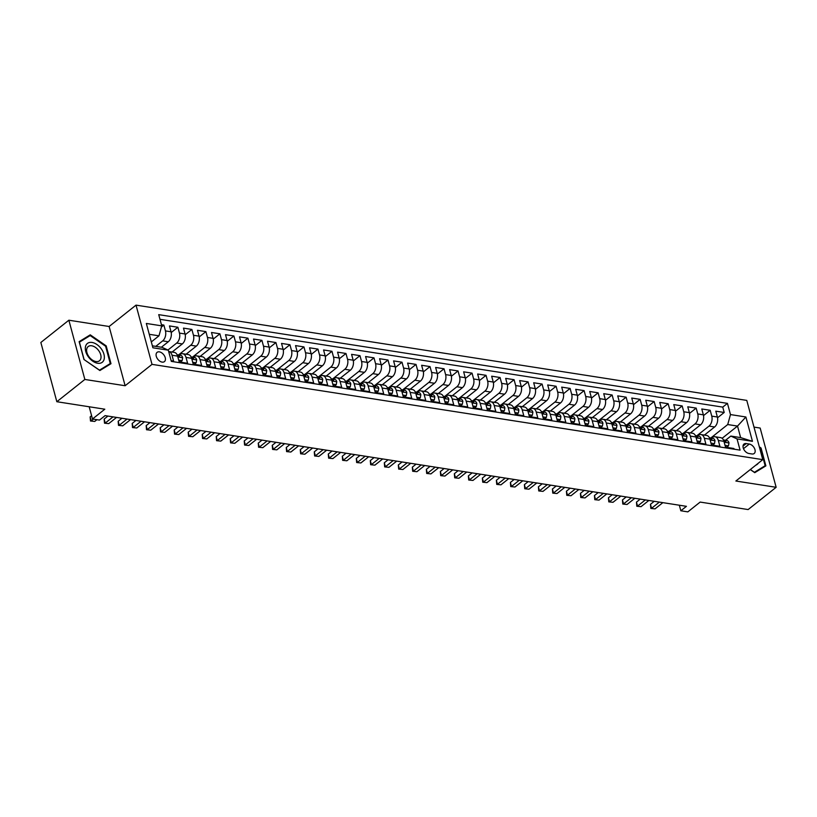 <?xml version="1.0" encoding="UTF-8"?>
<svg xmlns="http://www.w3.org/2000/svg" width="817" height="817" viewBox="0 0 817 817"><rect width="100%" height="100%" fill="white"/><g stroke="black" fill="none" stroke-linecap="round" stroke-linejoin="round"><path stroke-width="1.23" d="M162.134 362.115A5.903 3.728 51.5 0 0 164.431 361.604A5.903 3.728 51.5 0 0 164.625 356.141A5.903 3.728 51.5 0 0 159.366 351.861A5.903 3.728 51.5 0 0 157.078 352.362A5.903 3.728 51.5 0 0 156.884 357.836A5.903 3.728 51.5 0 0 162.134 362.115M68.863 320.213L40.85 342.476L56.833 401.719L84.845 379.456L125.124 385.736L152.013 364.362L136.02 305.129L109.131 326.494L68.863 320.213L84.845 379.456M152.013 364.362L762.772 459.644L746.779 400.401L136.02 305.129M762.772 459.644L735.872 481.019L776.15 487.3L760.167 428.057L753.989 427.097M776.15 487.3L748.137 509.563L700.159 502.077L687.832 511.871L680.837 510.778L686.433 506.326L105.097 415.639L99.49 420.091L92.484 418.998L104.811 409.205L56.833 401.719M171.151 360.705L173.592 361.083L172.009 355.242L177.616 356.12A7.384 4.718 -81.1 0 0 174.266 352.382L168.67 351.514A7.384 4.718 98.9 0 1 172.009 355.242M177.616 356.12L179.189 361.962L187.593 363.269L186.021 357.427L191.627 358.306A7.384 4.718 -81.1 0 0 188.278 354.568L182.671 353.7A7.384 4.718 98.9 0 1 186.021 357.427M191.627 358.306L193.2 364.147L201.605 365.454L200.032 359.613L205.629 360.491A7.384 4.718 -81.1 0 0 202.289 356.753L196.683 355.885A7.384 4.718 98.9 0 1 200.032 359.613M205.629 360.491L207.212 366.333L215.617 367.64L214.034 361.798L219.64 362.677A7.384 4.718 -81.1 0 0 216.291 358.939L210.694 358.071A7.384 4.718 98.9 0 1 214.034 361.798M219.64 362.677L221.213 368.518L229.618 369.825L228.045 363.984L233.652 364.862A7.384 4.718 -81.1 0 0 230.302 361.124L224.695 360.256A7.384 4.718 98.9 0 1 228.045 363.984M233.652 364.862L235.225 370.704L243.629 372.011L242.057 366.169L247.653 367.047A7.384 4.718 -81.1 0 0 244.314 363.31L238.707 362.442A7.384 4.718 98.9 0 1 242.057 366.169M247.653 367.047L249.236 372.889L257.641 374.196L256.058 368.355L261.665 369.233A7.384 4.718 -81.1 0 0 258.315 365.495L252.719 364.627A7.384 4.718 98.9 0 1 256.058 368.355M261.665 369.233L263.237 375.074L271.642 376.382L270.07 370.54L275.676 371.418A7.384 4.718 -81.1 0 0 272.327 367.681L266.72 366.813A7.384 4.718 98.9 0 1 270.07 370.54M275.676 371.418L277.249 377.26L285.654 378.567L284.081 372.726L289.678 373.604A7.384 4.718 -81.1 0 0 286.338 369.866L280.731 368.998A7.384 4.718 98.9 0 1 284.081 372.726M289.678 373.604L291.26 379.445L299.665 380.753L298.082 374.911L303.689 375.789A7.384 4.718 -81.1 0 0 300.35 372.052L294.743 371.184A7.384 4.718 98.9 0 1 298.082 374.911M303.689 375.789L305.262 381.631L313.667 382.938L312.094 377.097L317.701 377.965A7.384 4.718 -81.1 0 0 314.351 374.237L308.755 373.369A7.384 4.718 98.9 0 1 312.094 377.097M317.701 377.965L319.273 383.816L327.678 385.124L326.106 379.282L331.702 380.15A7.384 4.718 -81.1 0 0 328.363 376.423L322.756 375.554A7.384 4.718 98.9 0 1 326.106 379.282M331.702 380.15L333.285 386.002L341.69 387.309L340.107 381.468L345.714 382.336A7.384 4.718 -81.1 0 0 342.374 378.608L336.767 377.74A7.384 4.718 98.9 0 1 340.107 381.468M345.714 382.336L347.286 388.187L355.691 389.495L354.118 383.653L359.725 384.521A7.384 4.718 -81.1 0 0 356.375 380.793L350.779 379.925A7.384 4.718 98.9 0 1 354.118 383.653M359.725 384.521L361.298 390.373L369.703 391.68L368.13 385.838L373.726 386.707A7.384 4.718 -81.1 0 0 370.387 382.979L364.78 382.111A7.384 4.718 98.9 0 1 368.13 385.838M373.726 386.707L375.309 392.558L383.714 393.865L382.131 388.024L387.738 388.892A7.384 4.718 -81.1 0 0 384.398 385.164L378.792 384.296A7.384 4.718 98.9 0 1 382.131 388.024M387.738 388.892L389.311 394.744L397.716 396.051L396.143 390.209L401.75 391.077A7.384 4.718 -81.1 0 0 398.4 387.35L392.803 386.482A7.384 4.718 98.9 0 1 396.143 390.209M401.75 391.077L403.322 396.929L411.727 398.236L410.154 392.395L415.751 393.263A7.384 4.718 -81.1 0 0 412.411 389.535L406.805 388.667A7.384 4.718 98.9 0 1 410.154 392.395M415.751 393.263L417.334 399.115L425.739 400.422L424.156 394.58L429.762 395.448A7.384 4.718 -81.1 0 0 426.423 391.721L420.816 390.853A7.384 4.718 98.9 0 1 424.156 394.58M429.762 395.448L431.335 401.3L439.74 402.607L438.167 396.766L443.774 397.634A7.384 4.718 -81.1 0 0 440.424 393.906L434.828 393.038A7.384 4.718 98.9 0 1 438.167 396.766M443.774 397.634L445.347 403.486L453.752 404.793L452.179 398.951L457.775 399.819A7.384 4.718 -81.1 0 0 454.436 396.092L448.829 395.224A7.384 4.718 98.9 0 1 452.179 398.951M457.775 399.819L459.358 405.671L467.763 406.978L466.18 401.137L471.787 402.005A7.384 4.718 -81.1 0 0 468.447 398.277L462.841 397.399A7.384 4.718 98.9 0 1 466.18 401.137M471.787 402.005L473.36 407.857L481.764 409.164L480.192 403.322L485.798 404.19A7.384 4.718 -81.1 0 0 482.449 400.463L476.852 399.584A7.384 4.718 98.9 0 1 480.192 403.322M485.798 404.19L487.371 410.042L495.776 411.349L494.203 405.508L499.8 406.376A7.384 4.718 -81.1 0 0 496.46 402.648L490.854 401.77A7.384 4.718 98.9 0 1 494.203 405.508M499.8 406.376L501.383 412.228L509.788 413.535L508.205 407.693L513.811 408.561A7.384 4.718 -81.1 0 0 510.472 404.834L504.865 403.955A7.384 4.718 98.9 0 1 508.205 407.693M513.811 408.561L515.384 414.413L523.789 415.72L522.216 409.879L527.823 410.747A7.384 4.718 -81.1 0 0 524.473 407.019L518.877 406.141A7.384 4.718 98.9 0 1 522.216 409.879M527.823 410.747L529.396 416.588L537.8 417.906L536.228 412.064L541.824 412.932A7.384 4.718 -81.1 0 0 538.485 409.205L532.878 408.326A7.384 4.718 98.9 0 1 536.228 412.064M541.824 412.932L543.407 418.774L551.812 420.091L550.229 414.25L555.836 415.118A7.384 4.718 -81.1 0 0 552.496 411.39L546.89 410.512A7.384 4.718 98.9 0 1 550.229 414.25M555.836 415.118L557.408 420.959L565.813 422.277L564.241 416.435L569.847 417.303A7.384 4.718 -81.1 0 0 566.498 413.576L560.901 412.697A7.384 4.718 98.9 0 1 564.241 416.435M569.847 417.303L571.42 423.145L579.825 424.462L578.252 418.621L583.849 419.489A7.384 4.718 -81.1 0 0 580.509 415.761L574.902 414.883A7.384 4.718 98.9 0 1 578.252 418.621M583.849 419.489L585.432 425.33L593.836 426.648L592.254 420.806L597.86 421.674A7.384 4.718 -81.1 0 0 594.521 417.947L588.914 417.068A7.384 4.718 98.9 0 1 592.254 420.806M597.86 421.674L599.433 427.516L607.838 428.833L606.265 422.992L611.872 423.86A7.384 4.718 -81.1 0 0 608.522 420.132L602.926 419.254A7.384 4.718 98.9 0 1 606.265 422.992M611.872 423.86L613.444 429.701L621.849 431.019L620.277 425.177L625.873 426.045A7.384 4.718 -81.1 0 0 622.534 422.318L616.927 421.439A7.384 4.718 98.9 0 1 620.277 425.177M625.873 426.045L627.456 431.887L635.861 433.204L634.278 427.362L639.885 428.231A7.384 4.718 -81.1 0 0 636.545 424.503L630.938 423.625A7.384 4.718 98.9 0 1 634.278 427.362M639.885 428.231L641.468 434.072L649.872 435.39L648.289 429.548L653.896 430.416A7.384 4.718 -81.1 0 0 650.546 426.688L644.95 425.81A7.384 4.718 98.9 0 1 648.289 429.548M653.896 430.416L655.469 436.258L663.874 437.575L662.301 431.733L667.898 432.602A7.384 4.718 -81.1 0 0 664.558 428.874L658.951 427.996A7.384 4.718 98.9 0 1 662.301 431.733M667.898 432.602L669.48 438.443L677.885 439.76L676.302 433.909L681.909 434.787A7.384 4.718 -81.1 0 0 678.57 431.059L672.963 430.181A7.384 4.718 98.9 0 1 676.302 433.909M681.909 434.787L683.492 440.629L691.897 441.946L690.314 436.094L695.921 436.972A7.384 4.718 -81.1 0 0 692.571 433.245L686.974 432.367A7.384 4.718 98.9 0 1 690.314 436.094M695.921 436.972L697.493 442.814L705.898 444.131L704.325 438.28L709.922 439.158A7.384 4.718 -81.1 0 0 706.582 435.43L700.976 434.552A7.384 4.718 98.9 0 1 704.325 438.28M709.922 439.158L711.505 444.999L719.91 446.317L718.327 440.465A7.384 4.718 -81.1 0 0 714.987 436.738A7.384 4.718 -81.1 0 0 712.118 437.626L711.515 438.106M704.407 435.093L714.62 426.974A7.384 4.718 -81.1 0 0 717.367 417.007L715.794 411.165L724.199 412.473L717.54 417.763M696.789 435.808L709.013 426.096A7.384 4.718 -81.1 0 0 711.76 416.129L710.187 410.287L703.529 415.577M710.187 410.287L701.783 408.98L703.355 414.822A7.384 4.718 -81.1 0 1 700.608 424.789L690.396 432.908M676.384 430.722L686.597 422.603A7.384 4.718 -81.1 0 0 689.354 412.636L687.771 406.795L696.176 408.102L689.517 413.392M662.383 428.537L672.585 420.418A7.384 4.718 -81.1 0 0 675.342 410.451L673.77 404.609L682.175 405.916L675.516 411.217M648.371 426.351L658.584 418.233A7.384 4.718 -81.1 0 0 661.331 408.265L659.758 402.424L668.163 403.731L661.504 409.031M634.36 424.166L644.572 416.047A7.384 4.718 -81.1 0 0 647.33 406.08L645.747 400.238L654.151 401.545L647.493 406.846M620.358 421.981L630.561 413.862A7.384 4.718 -81.1 0 0 633.318 403.894L631.745 398.053L640.15 399.36L633.492 404.66M606.347 419.795L616.559 411.676A7.384 4.718 -81.1 0 0 619.306 401.709L617.734 395.867L626.139 397.174L619.48 402.475M592.335 417.61L602.548 409.491A7.384 4.718 -81.1 0 0 605.305 399.523L603.722 393.682L612.127 394.989L605.468 400.289M578.334 415.424L588.536 407.305A7.384 4.718 -81.1 0 0 591.294 397.338L589.721 391.496L598.126 392.803L591.467 398.104M564.322 413.239L574.535 405.12A7.384 4.718 -81.1 0 0 577.282 395.152L575.709 389.311L584.114 390.618L577.456 395.918M550.311 411.053L560.523 402.934A7.384 4.718 -81.1 0 0 563.281 392.967L561.698 387.125L570.103 388.432L563.444 393.733M536.309 408.868L546.512 400.749A7.384 4.718 -81.1 0 0 549.269 390.781L547.696 384.94L556.101 386.247L549.443 391.547M522.298 406.682L532.51 398.563A7.384 4.718 -81.1 0 0 535.258 388.596L533.685 382.754L542.09 384.061L535.431 389.362M508.286 404.497L518.499 396.378A7.384 4.718 -81.1 0 0 521.256 386.41L519.673 380.569L528.078 381.876L521.42 387.176M494.285 402.311L504.487 394.192A7.384 4.718 -81.1 0 0 507.245 384.225L505.672 378.383L514.077 379.691L507.418 384.991M480.273 400.126L490.486 392.007A7.384 4.718 -81.1 0 0 493.233 382.039L491.66 376.198L500.065 377.505L493.407 382.805M466.262 397.94L476.474 389.821A7.384 4.718 -81.1 0 0 479.232 379.854L477.649 374.012L486.054 375.32L479.395 380.62M452.261 395.755L462.463 387.636A7.384 4.718 -81.1 0 0 465.22 377.668L463.647 371.827L472.052 373.134L465.394 378.434M438.249 393.569L448.462 385.45A7.384 4.718 -81.1 0 0 451.209 375.483L449.636 369.641L458.041 370.949L451.382 376.249M424.237 391.384L434.45 383.265A7.384 4.718 -81.1 0 0 437.207 373.298L435.624 367.456L444.029 368.763L437.371 374.063M410.236 389.198L420.438 381.079A7.384 4.718 -81.1 0 0 423.196 371.112L421.623 365.27L430.028 366.588L423.369 371.878M396.225 387.013L406.437 378.894A7.384 4.718 -81.1 0 0 409.184 368.927L407.612 363.085L416.016 364.402L409.358 369.692M382.213 384.827L392.426 376.708A7.384 4.718 -81.1 0 0 395.183 366.741L393.6 360.9L402.005 362.217L395.346 367.507M368.212 382.642L378.414 374.523A7.384 4.718 -81.1 0 0 381.171 364.556L379.599 358.714L388.004 360.031L381.345 365.322M354.2 380.456L364.413 372.338A7.384 4.718 -81.1 0 0 367.16 362.37L365.587 356.529L373.992 357.846L367.333 363.136M340.189 378.271L350.401 370.152A7.384 4.718 -81.1 0 0 353.158 360.185L351.576 354.343L359.98 355.661L353.322 360.951M326.187 376.086L336.39 367.967A7.384 4.718 -81.1 0 0 339.147 357.999L337.574 352.158L345.979 353.475L339.321 358.765M312.176 373.9L322.388 365.781A7.384 4.718 -81.1 0 0 325.135 355.814L323.563 349.972L331.968 351.29L325.309 356.58M298.164 371.715L308.377 363.596A7.384 4.718 -81.1 0 0 311.134 353.628L309.551 347.787L317.956 349.104L311.297 354.394M284.163 369.529L294.365 361.41A7.384 4.718 -81.1 0 0 297.122 351.443L295.55 345.601L303.955 346.919L297.296 352.209M270.151 367.344L280.364 359.225A7.384 4.718 -81.1 0 0 283.111 349.267L281.538 343.416L289.943 344.733L283.285 350.023M256.14 365.158L266.352 357.039A7.384 4.718 -81.1 0 0 269.11 347.082L267.527 341.23L275.932 342.548L269.273 347.838M242.138 362.973L252.341 354.854A7.384 4.718 -81.1 0 0 255.098 344.897L253.525 339.045L261.93 340.362L255.272 345.652M228.127 360.787L238.339 352.668A7.384 4.718 -81.1 0 0 241.086 342.711L239.514 336.859L247.919 338.177L241.26 343.467M214.115 358.602L224.328 350.483A7.384 4.718 -81.1 0 0 227.085 340.526L225.502 334.674L233.907 335.991L227.249 341.281M200.114 356.416L210.316 348.308A7.384 4.718 -81.1 0 0 213.074 338.34L211.501 332.488L219.906 333.806L213.237 339.096M186.102 354.231L196.315 346.122A7.384 4.718 -81.1 0 0 199.062 336.155L197.489 330.303L205.894 331.62L199.236 336.91M172.091 352.045L182.303 343.937A7.384 4.718 -81.1 0 0 185.061 333.969L183.478 328.117L191.883 329.435L185.224 334.725M161.388 347.235L168.292 341.751A7.384 4.718 -81.1 0 0 171.049 331.784L169.476 325.932L177.881 327.249L171.213 332.539M182.671 353.7A7.384 4.718 98.9 0 0 179.811 354.588L179.209 355.068M196.683 355.885A7.384 4.718 98.9 0 0 193.823 356.774L193.21 357.254M210.694 358.071A7.384 4.718 98.9 0 0 207.824 358.959L207.222 359.439M224.695 360.256A7.384 4.718 98.9 0 0 221.836 361.145L221.233 361.625M238.707 362.442A7.384 4.718 98.9 0 0 235.847 363.33L235.235 363.81M252.719 364.627A7.384 4.718 98.9 0 0 249.849 365.516L249.246 365.996M266.72 366.813A7.384 4.718 98.9 0 0 263.86 367.701L263.258 368.181M280.731 368.998A7.384 4.718 98.9 0 0 277.872 369.887L277.259 370.367M294.743 371.184A7.384 4.718 98.9 0 0 291.873 372.072L291.271 372.552M308.755 373.369A7.384 4.718 98.9 0 0 305.885 374.257L305.282 374.737M322.756 375.554A7.384 4.718 98.9 0 0 319.896 376.443L319.284 376.923M336.767 377.74A7.384 4.718 98.9 0 0 333.898 378.628L333.295 379.108M350.779 379.925A7.384 4.718 98.9 0 0 347.909 380.814L347.307 381.294M364.78 382.111A7.384 4.718 98.9 0 0 361.921 382.999L361.308 383.479M378.792 384.296A7.384 4.718 98.9 0 0 375.922 385.185L375.32 385.665M392.803 386.482A7.384 4.718 98.9 0 0 389.934 387.37L389.331 387.85M406.805 388.667A7.384 4.718 98.9 0 0 403.945 389.546L403.332 390.036M420.816 390.853A7.384 4.718 98.9 0 0 417.947 391.731L417.344 392.221M434.828 393.038A7.384 4.718 98.9 0 0 431.958 393.917L431.356 394.407M448.829 395.224A7.384 4.718 98.9 0 0 445.97 396.102L445.357 396.592M462.841 397.399A7.384 4.718 98.9 0 0 459.971 398.288L459.368 398.767M476.852 399.584A7.384 4.718 98.9 0 0 473.983 400.473L473.38 400.953M490.854 401.77A7.384 4.718 98.9 0 0 487.994 402.658L487.381 403.138M504.865 403.955A7.384 4.718 98.9 0 0 501.995 404.844L501.393 405.324M518.877 406.141A7.384 4.718 98.9 0 0 516.007 407.029L515.404 407.509M532.878 408.326A7.384 4.718 98.9 0 0 530.019 409.215L529.406 409.695M546.89 410.512A7.384 4.718 98.9 0 0 544.02 411.4L543.417 411.88M560.901 412.697A7.384 4.718 98.9 0 0 558.031 413.586L557.429 414.066M574.902 414.883A7.384 4.718 98.9 0 0 572.043 415.771L571.43 416.251M588.914 417.068A7.384 4.718 98.9 0 0 586.044 417.957L585.442 418.437M602.926 419.254A7.384 4.718 98.9 0 0 600.056 420.142L599.453 420.622M616.927 421.439A7.384 4.718 98.9 0 0 614.067 422.328L613.455 422.808M630.938 423.625A7.384 4.718 98.9 0 0 628.069 424.513L627.466 424.993M644.95 425.81A7.384 4.718 98.9 0 0 642.08 426.699L641.478 427.179M658.951 427.996A7.384 4.718 98.9 0 0 656.092 428.884L655.489 429.364M672.963 430.181A7.384 4.718 98.9 0 0 670.093 431.07L669.491 431.55M686.974 432.367A7.384 4.718 98.9 0 0 684.105 433.255L683.502 433.735M700.976 434.552A7.384 4.718 98.9 0 0 698.116 435.441L697.514 435.921M749.301 444.05L746.217 443.57A5.719 3.605 51.5 0 0 744.001 444.05A5.719 3.605 51.5 0 0 743.807 449.35A5.719 3.605 51.5 0 0 748.893 453.496L751.977 453.976A5.719 3.605 51.5 0 0 754.193 453.486A5.719 3.605 51.5 0 0 754.387 448.186A5.719 3.605 51.5 0 0 749.301 444.05L743.49 448.666M152.381 345.836L162.103 347.348L168.312 350.187L171.335 361.4L740.069 450.126L737.046 438.913L730.837 436.074L725.527 440.292M168.312 350.187L152.902 347.787L146.335 323.45L161.746 325.85L158.723 314.647L727.457 403.373L730.48 414.576L745.89 416.987L752.457 441.323L737.046 438.913M155.781 346.367L162.695 340.873L168.292 341.751M167.945 350.023L176.697 343.058L182.303 343.937M178.494 354.956L190.708 345.244L196.315 346.122M192.495 357.141L204.72 347.429L210.316 348.308M206.507 359.327L218.721 349.615L224.328 350.483M220.519 361.512L232.733 351.8L238.339 352.668M234.52 363.698L246.744 353.986L252.341 354.854M248.531 365.883L260.746 356.171L266.352 357.039M262.543 368.069L274.757 358.357L280.364 359.225M276.544 370.254L288.769 360.542L294.365 361.41M290.556 372.44L302.77 362.728L308.377 363.596M304.567 374.625L316.782 364.913L322.388 365.781M318.569 376.811L330.793 367.099L336.39 367.967M332.58 378.996L344.794 369.284L350.401 370.152M346.592 381.182L358.806 371.469L364.413 372.338M360.593 383.367L372.818 373.655L378.414 374.523M374.605 385.553L386.819 375.84L392.426 376.708M388.616 387.738L400.83 378.026L406.437 378.894M402.618 389.923L414.842 380.211L420.438 381.079M416.629 392.109L428.843 382.397L434.45 383.265M430.641 394.294L442.855 384.582L448.462 385.45M444.642 396.48L456.866 386.768L462.463 387.636M458.654 398.665L470.868 388.953L476.474 389.821M472.665 400.851L484.879 391.139L490.486 392.007M486.666 403.036L498.891 393.324L504.487 394.192M500.678 405.222L512.892 395.51L518.499 396.378M514.69 407.397L526.904 397.695L532.51 398.563M528.691 409.583L540.915 399.881L546.512 400.749M542.702 411.768L554.917 402.066L560.523 402.934M556.714 413.953L568.928 404.252L574.535 405.12M570.715 416.139L582.94 406.427L588.536 407.305M584.727 418.324L596.941 408.612L602.548 409.491M598.738 420.51L610.953 410.798L616.559 411.676M612.74 422.695L624.964 412.983L630.561 413.862M626.751 424.881L638.965 415.169L644.572 416.047M640.763 427.066L652.977 417.354L658.584 418.233M654.764 429.252L666.989 419.54L672.585 420.418M668.776 431.437L681 421.725L686.597 422.603M682.787 433.623L695.001 423.911L700.608 424.789M724.199 412.473L722.749 407.111L159.979 319.314M162.695 340.873A7.384 4.718 98.9 0 0 165.442 330.905L163.87 325.064L161.429 324.686M177.881 327.249L179.454 333.091A7.384 4.718 98.9 0 1 176.697 343.058M191.883 329.435L193.466 335.276A7.384 4.718 98.9 0 1 190.708 345.244M205.894 331.62L207.467 337.462A7.384 4.718 98.9 0 1 204.72 347.429M219.906 333.806L221.478 339.647A7.384 4.718 98.9 0 1 218.721 349.615M233.907 335.991L235.49 341.833A7.384 4.718 98.9 0 1 232.733 351.8M247.919 338.177L249.491 344.018A7.384 4.718 98.9 0 1 246.744 353.986M261.93 340.362L263.503 346.204A7.384 4.718 98.9 0 1 260.746 356.171M275.932 342.548L277.514 348.389A7.384 4.718 98.9 0 1 274.757 358.357M289.943 344.733L291.516 350.575A7.384 4.718 98.9 0 1 288.769 360.542M303.955 346.919L305.527 352.76A7.384 4.718 98.9 0 1 302.77 362.728M317.956 349.104L319.539 354.946A7.384 4.718 98.9 0 1 316.782 364.913M331.968 351.29L333.54 357.131A7.384 4.718 98.9 0 1 330.793 367.099M345.979 353.475L347.552 359.317A7.384 4.718 98.9 0 1 344.794 369.284M359.98 355.661L361.563 361.502A7.384 4.718 98.9 0 1 358.806 371.469M373.992 357.846L375.565 363.688A7.384 4.718 98.9 0 1 372.818 373.655M388.004 360.031L389.576 365.873A7.384 4.718 98.9 0 1 386.819 375.84M402.005 362.217L403.588 368.058A7.384 4.718 98.9 0 1 400.83 378.026M416.016 364.402L417.589 370.244A7.384 4.718 98.9 0 1 414.842 380.211M430.028 366.588L431.601 372.429A7.384 4.718 98.9 0 1 428.843 382.397M444.029 368.763L445.612 374.615A7.384 4.718 98.9 0 1 442.855 384.582M458.041 370.949L459.614 376.8A7.384 4.718 98.9 0 1 456.866 386.768M472.052 373.134L473.625 378.986A7.384 4.718 98.9 0 1 470.868 388.953M486.054 375.32L487.637 381.171A7.384 4.718 98.9 0 1 484.879 391.139M500.065 377.505L501.638 383.357A7.384 4.718 98.9 0 1 498.891 393.324M514.077 379.691L515.65 385.542A7.384 4.718 98.9 0 1 512.892 395.51M528.078 381.876L529.661 387.728A7.384 4.718 98.9 0 1 526.904 397.695M542.09 384.061L543.662 389.913A7.384 4.718 98.9 0 1 540.915 399.881M556.101 386.247L557.674 392.099A7.384 4.718 98.9 0 1 554.917 402.066M570.103 388.432L571.686 394.284A7.384 4.718 98.9 0 1 568.928 404.252M584.114 390.618L585.687 396.47A7.384 4.718 98.9 0 1 582.94 406.427M598.126 392.803L599.698 398.655A7.384 4.718 98.9 0 1 596.941 408.612M612.127 394.989L613.71 400.841A7.384 4.718 98.9 0 1 610.953 410.798M626.139 397.174L627.711 403.026A7.384 4.718 98.9 0 1 624.964 412.983M640.15 399.36L641.723 405.212A7.384 4.718 98.9 0 1 638.965 415.169M654.151 401.545L655.734 407.397A7.384 4.718 98.9 0 1 652.977 417.354M668.163 403.731L669.736 409.572A7.384 4.718 98.9 0 1 666.989 419.54M682.175 405.916L683.747 411.758A7.384 4.718 98.9 0 1 681 421.725M696.176 408.102L697.759 413.943A7.384 4.718 98.9 0 1 695.001 423.911M734.105 449.187L733.921 448.502L725.516 447.185L723.933 441.343A7.384 4.718 -81.1 0 0 720.594 437.616L714.987 436.738M730.837 436.074L740.641 437.606L737.526 426.076L727.722 424.544L730.48 414.576M722.136 438.31L737.526 426.076L745.89 416.987M710.8 437.994L727.722 424.544M89.186 406.764L92.484 418.998M679.336 505.223L680.837 510.778M151.319 341.915L158.988 335.818L149.266 334.306M722.749 407.111L727.457 403.373M163.87 325.064L161.429 327.004M161.746 325.85L158.988 335.818M740.641 437.606L752.457 441.323M750.272 469.571L754.765 472.675L765.876 465.864L761.056 448.033L759.31 446.817M125.124 385.736L109.131 326.494M83.957 359.49L99.878 370.52L110.989 363.708L106.179 345.867L90.248 334.837L79.137 341.649L83.957 359.49M760.504 448.472L761.056 448.033M86.469 337.84L90.248 334.837M105.618 346.306L106.179 345.867M725.006 445.326L728.478 445.868L729.009 442.885A4.892 3.125 -81.1 0 0 726.813 440.496L724.158 440.077A4.892 3.125 -81.1 0 0 723.709 440.057L723.474 440.077M725.404 446.776L727.018 447.032L728.478 445.868M654.233 501.311L650.465 504.303L651.547 508.307L659.35 502.108M655.05 508.848L650.822 508.429L655.05 508.848L662.853 502.649M723.607 440.373A4.892 3.125 98.9 0 1 724.209 441.119L725.884 441.384A4.892 3.125 -81.1 0 0 724.158 440.077M725.853 442.017L725.884 441.384L725.108 441.997M650.822 508.429L650.465 504.303M755.817 465.169A11.989 7.567 51.5 0 0 758.237 463.239M759.565 447.777L760.484 448.421L765.151 465.7L754.387 472.308L750.353 469.509M761.822 468.355L765.151 465.7M104.127 359.286A11.989 7.567 51.5 0 0 96.957 344.549A11.989 7.567 51.5 0 0 85.55 346.418A11.989 7.567 51.5 0 0 92.719 361.155A11.989 7.567 51.5 0 0 104.127 359.286M100.848 358.54A9.079 5.729 51.5 0 0 96.937 348.614A9.079 5.729 51.5 0 0 88.165 346.561A9.079 5.729 51.5 0 0 86.786 348.798A9.079 5.729 51.5 0 0 90.697 358.714A9.079 5.729 51.5 0 0 99.47 360.777A9.079 5.729 51.5 0 0 100.848 358.54M84.069 359.449L79.412 342.17L90.176 335.573L105.607 346.255L110.264 363.545L99.5 370.142L83.998 359.521M106.935 366.19L110.264 363.545M711.004 443.141L714.466 443.682L714.998 440.7A4.892 3.125 -81.1 0 0 712.812 438.31L710.147 437.892A4.892 3.125 -81.1 0 0 709.707 437.871L709.462 437.892M711.393 444.591L713.006 444.846L714.466 443.682M640.232 499.126L636.463 502.118L637.546 506.121L645.338 499.922M641.039 506.663L636.811 506.244L641.039 506.663L648.841 500.464M709.595 438.188A4.892 3.125 98.9 0 1 710.198 438.933L711.873 439.199A4.892 3.125 -81.1 0 0 710.147 437.892M711.842 439.832L711.873 439.199L711.096 439.812M636.811 506.244L636.463 502.118M696.993 440.955L700.455 441.497L700.996 438.515A4.892 3.125 -81.1 0 0 698.801 436.125L696.135 435.706A4.892 3.125 -81.1 0 0 695.696 435.686L695.451 435.706M697.381 442.405L699.005 442.661L700.455 441.497M626.22 496.94L622.452 499.933L623.534 503.936L631.337 497.737M627.037 504.477L622.799 504.058L627.037 504.477L634.84 498.278M695.584 436.002A4.892 3.125 98.9 0 1 696.186 436.748L697.871 437.013A4.892 3.125 -81.1 0 0 696.135 435.706M697.841 437.646L697.871 437.013L697.095 437.626M622.799 504.058L622.452 499.933M682.981 438.77L686.443 439.311L686.985 436.329A4.892 3.125 -81.1 0 0 684.789 433.939L682.134 433.521A4.892 3.125 -81.1 0 0 681.684 433.5L681.449 433.521M683.38 440.22L684.993 440.475L686.443 439.311M612.209 494.755L608.44 497.747L609.523 501.75L617.325 495.551M613.026 502.292L608.798 501.873L613.026 502.292L620.828 496.093M681.582 433.817A4.892 3.125 98.9 0 1 682.185 434.562L683.86 434.828A4.892 3.125 -81.1 0 0 682.134 433.521M683.829 435.461L683.86 434.828L683.083 435.441M608.798 501.873L608.44 497.747M668.98 436.584L672.442 437.126L672.973 434.144A4.892 3.125 -81.1 0 0 670.788 431.754L668.122 431.335A4.892 3.125 -81.1 0 0 667.683 431.315L667.438 431.335M669.368 438.035L670.982 438.29L672.442 437.126M598.207 492.569L594.439 495.562L595.522 499.565L603.314 493.366M599.014 500.106L594.786 499.687L599.014 500.106L606.817 493.907M667.571 431.631A4.892 3.125 98.9 0 1 668.173 432.377L669.848 432.642A4.892 3.125 -81.1 0 0 668.122 431.335M669.817 433.276L669.848 432.642L669.072 433.255M594.786 499.687L594.439 495.562M654.968 434.399L658.431 434.94L658.972 431.958A4.892 3.125 -81.1 0 0 656.776 429.568L654.111 429.15A4.892 3.125 -81.1 0 0 653.671 429.129L653.426 429.15M655.357 435.849L656.98 436.104L658.431 434.94M584.196 490.384L580.427 493.376L581.51 497.379L589.312 491.18M585.013 497.921L580.775 497.502L585.013 497.921L592.815 491.722M653.559 429.446A4.892 3.125 98.9 0 1 654.162 430.191L655.847 430.457A4.892 3.125 -81.1 0 0 654.111 429.15M655.816 431.09L655.847 430.457L655.071 431.07M580.775 497.502L580.427 493.376M640.957 432.213L644.419 432.755L644.96 429.773A4.892 3.125 -81.1 0 0 642.765 427.383L640.109 426.964A4.892 3.125 -81.1 0 0 639.66 426.944L639.425 426.964M641.355 433.664L642.969 433.919L644.419 432.755M570.184 488.198L566.416 491.191L567.498 495.194L575.301 488.995M571.001 495.735L566.773 495.316L571.001 495.735L578.804 489.536M639.558 427.26A4.892 3.125 98.9 0 1 640.16 428.006L641.835 428.271A4.892 3.125 -81.1 0 0 640.109 426.964M641.805 428.905L641.835 428.271L641.059 428.884M566.773 495.316L566.416 491.191M626.956 430.028L630.418 430.569L630.949 427.587A4.892 3.125 -81.1 0 0 628.763 425.197L626.098 424.779A4.892 3.125 -81.1 0 0 625.659 424.758L625.413 424.779M627.344 431.478L628.957 431.733L630.418 430.569M556.183 486.013L552.415 489.005L553.497 493.008L561.289 486.809M556.99 493.55L552.762 493.131L556.99 493.55L564.792 487.351M625.546 425.075A4.892 3.125 98.9 0 1 626.149 425.82L627.824 426.086A4.892 3.125 -81.1 0 0 626.098 424.779M627.793 426.719L627.824 426.086L627.048 426.699M552.762 493.131L552.415 489.005M612.944 427.842L616.406 428.384L616.947 425.402A4.892 3.125 -81.1 0 0 614.752 423.012L612.086 422.593A4.892 3.125 -81.1 0 0 611.647 422.573L611.402 422.593M613.332 429.293L614.946 429.548L616.406 428.384M542.171 483.827L538.403 486.82L539.486 490.823L547.288 484.624M542.988 491.374L538.75 490.946L542.988 491.374L550.791 485.165M611.535 422.889A4.892 3.125 98.9 0 1 612.137 423.635L613.822 423.9A4.892 3.125 -81.1 0 0 612.086 422.593M613.792 424.534L613.822 423.9L613.046 424.513M538.75 490.946L538.403 486.82M598.932 425.657L602.395 426.198L602.936 423.216A4.892 3.125 -81.1 0 0 600.74 420.826L598.085 420.408A4.892 3.125 -81.1 0 0 597.636 420.387L597.401 420.408M599.331 427.107L600.944 427.362L602.395 426.198M528.16 481.642L524.391 484.634L525.474 488.637L533.276 482.438M528.977 489.189L524.749 488.76L528.977 489.189L536.779 482.98M597.533 420.704A4.892 3.125 98.9 0 1 598.136 421.449L599.811 421.715A4.892 3.125 -81.1 0 0 598.085 420.408M599.78 422.348L599.811 421.715L599.035 422.328M524.749 488.76L524.391 484.634M584.931 423.472L588.393 424.013L588.924 421.031A4.892 3.125 -81.1 0 0 586.739 418.641L584.073 418.222A4.892 3.125 -81.1 0 0 583.634 418.202L583.389 418.222M585.319 424.922L586.933 425.177L588.393 424.013M514.159 479.456L510.39 482.449L511.462 486.452L519.265 480.253M514.965 487.003L510.737 486.575L514.965 487.003L522.768 480.794M583.522 418.518A4.892 3.125 98.9 0 1 584.124 419.264L585.799 419.529A4.892 3.125 -81.1 0 0 584.073 418.222M585.769 420.173L585.799 419.529L585.023 420.142M510.737 486.575L510.39 482.449M570.92 421.286L574.382 421.827L574.923 418.845A4.892 3.125 -81.1 0 0 572.727 416.456L570.062 416.037A4.892 3.125 -81.1 0 0 569.623 416.016L569.378 416.037M571.308 422.736L572.921 422.992L574.382 421.827M500.147 477.271L496.379 480.263L497.461 484.267L505.263 478.068M500.964 484.818L496.726 484.389L500.964 484.818L508.766 478.609M569.51 416.333A4.892 3.125 98.9 0 1 570.113 417.078L571.798 417.344A4.892 3.125 -81.1 0 0 570.062 416.037M571.767 417.987L571.798 417.344L571.022 417.957M496.726 484.389L496.379 480.263M556.908 419.101L560.37 419.642L560.911 416.66A4.892 3.125 -81.1 0 0 558.716 414.27L556.06 413.851A4.892 3.125 -81.1 0 0 555.611 413.841L555.376 413.851M557.306 420.551L558.92 420.806L560.37 419.642M486.135 475.085L482.367 478.078L483.45 482.081L491.252 475.882M486.952 482.633L482.724 482.204L486.952 482.633L494.755 476.423M555.509 414.148A4.892 3.125 98.9 0 1 556.101 414.893L557.786 415.159A4.892 3.125 -81.1 0 0 556.06 413.851M557.756 415.802L557.786 415.159L557.01 415.771M482.724 482.204L482.367 478.078M542.907 416.915L546.369 417.456L546.9 414.474A4.892 3.125 -81.1 0 0 544.714 412.085L542.049 411.666A4.892 3.125 -81.1 0 0 541.61 411.656L541.365 411.666M543.295 418.365L544.908 418.621L546.369 417.456M472.134 472.9L468.366 475.892L469.438 479.896L477.24 473.697M472.941 480.447L468.713 480.018L472.941 480.447L480.743 474.238M541.497 411.962A4.892 3.125 98.9 0 1 542.1 412.708L543.775 412.973A4.892 3.125 -81.1 0 0 542.049 411.666M543.744 413.616L543.775 412.973L542.999 413.586M468.713 480.018L468.366 475.892M528.895 414.74L532.357 415.271L532.898 412.289A4.892 3.125 -81.1 0 0 530.703 409.899L528.037 409.48A4.892 3.125 -81.1 0 0 527.598 409.47L527.353 409.48M529.283 416.18L530.897 416.435L532.357 415.271M458.123 470.715L454.354 473.707L455.437 477.71L463.239 471.511M458.94 478.262L454.701 477.833L458.94 478.262L466.742 472.052M527.486 409.777A4.892 3.125 98.9 0 1 528.088 410.522L529.773 410.788A4.892 3.125 -81.1 0 0 528.037 409.48M529.743 411.431L529.773 410.788L528.997 411.4M454.701 477.833L454.354 473.707M514.884 412.554L518.346 413.085L518.887 410.103A4.892 3.125 -81.1 0 0 516.691 407.714L514.036 407.295A4.892 3.125 -81.1 0 0 513.587 407.285L513.352 407.295M515.282 413.994L516.895 414.25L518.346 413.085M444.111 468.529L440.343 471.521L441.425 475.525L449.227 469.326M444.928 476.076L440.7 475.647L444.928 476.076L452.73 469.867M513.485 407.591A4.892 3.125 98.9 0 1 514.077 408.337L515.762 408.602A4.892 3.125 -81.1 0 0 514.036 407.295M515.731 409.246L515.762 408.602L514.986 409.215M440.7 475.647L440.343 471.521M500.882 410.369L504.344 410.9L504.875 407.918A4.892 3.125 -81.1 0 0 502.68 405.528L500.024 405.12A4.892 3.125 -81.1 0 0 499.575 405.099L499.34 405.109M501.27 411.809L502.884 412.064L504.344 410.9M430.11 466.344L426.341 469.336L427.414 473.339L435.216 467.14M430.916 473.891L426.688 473.462L430.916 473.891L438.719 467.681M499.473 405.406A4.892 3.125 98.9 0 1 500.075 406.151L501.75 406.417A4.892 3.125 -81.1 0 0 500.024 405.12M501.72 407.06L501.75 406.417L500.974 407.029M426.688 473.462L426.341 469.336M486.871 408.183L490.333 408.714L490.874 405.732A4.892 3.125 -81.1 0 0 488.678 403.343L486.013 402.934A4.892 3.125 -81.1 0 0 485.574 402.914L485.329 402.924M487.259 409.623L488.872 409.879L490.333 408.714M416.098 464.158L412.33 467.15L413.412 471.154L421.215 464.955M416.915 471.705L412.677 471.276L416.915 471.705L424.717 465.496M485.461 403.22A4.892 3.125 98.9 0 1 486.064 403.966L487.749 404.231A4.892 3.125 -81.1 0 0 486.013 402.934M487.718 404.875L487.749 404.231L486.973 404.844M412.677 471.276L412.33 467.15M472.859 405.998L476.321 406.529L476.862 403.547A4.892 3.125 -81.1 0 0 474.667 401.157L472.012 400.749A4.892 3.125 -81.1 0 0 471.562 400.728L471.327 400.738M473.257 407.438L474.871 407.693L476.321 406.529M402.087 461.973L398.318 464.965L399.401 468.968L407.203 462.769M402.904 469.52L398.676 469.091L402.904 469.52L410.706 463.31M471.46 401.035A4.892 3.125 98.9 0 1 472.052 401.78L473.737 402.046A4.892 3.125 -81.1 0 0 472.012 400.749M473.707 402.689L473.737 402.046L472.961 402.658M398.676 469.091L398.318 464.965M458.858 403.812L462.32 404.344L462.851 401.361A4.892 3.125 -81.1 0 0 460.655 398.972L458 398.563A4.892 3.125 -81.1 0 0 457.551 398.543L457.316 398.553M459.246 405.252L460.859 405.508L462.32 404.344M388.085 459.787L384.317 462.779L385.389 466.783L393.191 460.584M388.892 467.334L384.664 466.905L388.892 467.334L396.694 461.135M457.449 398.849A4.892 3.125 98.9 0 1 458.051 399.595L459.726 399.86A4.892 3.125 -81.1 0 0 458 398.563M459.695 400.504L459.726 399.86L458.95 400.473M384.664 466.905L384.317 462.779M444.846 401.627L448.308 402.168L448.85 399.176A4.892 3.125 -81.1 0 0 446.654 396.786L443.988 396.378A4.892 3.125 -81.1 0 0 443.549 396.357L443.304 396.368M445.234 403.067L446.848 403.322L448.308 402.168M374.074 457.602L370.305 460.594L371.388 464.597L379.19 458.398M374.891 465.149L370.652 464.72L374.891 465.149L382.693 458.95M443.437 396.664A4.892 3.125 98.9 0 1 444.04 397.409L445.725 397.675A4.892 3.125 -81.1 0 0 443.988 396.378M445.684 398.318L445.725 397.675L444.948 398.288M370.652 464.72L370.305 460.594M430.835 399.442L434.297 399.983L434.838 396.991A4.892 3.125 -81.1 0 0 432.642 394.601L429.987 394.192A4.892 3.125 -81.1 0 0 429.538 394.172L429.303 394.182M431.233 400.881L432.847 401.137L434.297 399.983M360.062 455.416L356.294 458.408L357.376 462.412L365.179 456.213M360.879 462.963L356.651 462.534L360.879 462.963L368.681 456.764M429.436 394.478A4.892 3.125 98.9 0 1 430.028 395.224L431.713 395.489A4.892 3.125 -81.1 0 0 429.987 394.192M431.682 396.133L431.713 395.489L430.937 396.102M356.651 462.534L356.294 458.408M416.833 397.256L420.295 397.797L420.826 394.805A4.892 3.125 -81.1 0 0 418.631 392.415L415.976 392.007A4.892 3.125 -81.1 0 0 415.526 391.986L415.291 391.997M417.221 398.696L418.835 398.951L420.295 397.797M346.061 453.231L342.292 456.223L343.365 460.226L351.167 454.027M346.868 460.778L342.64 460.349L346.868 460.778L354.67 454.579M415.424 392.303A4.892 3.125 98.9 0 1 416.027 393.038L417.701 393.304A4.892 3.125 -81.1 0 0 415.976 392.007M417.671 393.947L417.701 393.304L416.925 393.917M342.64 460.349L342.292 456.223M402.822 395.071L406.284 395.612L406.825 392.62A4.892 3.125 -81.1 0 0 404.629 390.23L401.964 389.821A4.892 3.125 -81.1 0 0 401.525 389.801L401.28 389.811M403.21 396.511L404.823 396.766L406.284 395.612M332.049 451.045L328.281 454.038L329.363 458.041L337.166 451.842M332.866 458.592L328.628 458.163L332.866 458.592L340.669 452.393M401.413 390.118A4.892 3.125 98.9 0 1 402.015 390.853L403.7 391.118A4.892 3.125 -81.1 0 0 401.964 389.821M403.659 391.762L403.7 391.118L402.924 391.731M328.628 458.163L328.281 454.038M388.81 392.885L392.272 393.426L392.814 390.434A4.892 3.125 -81.1 0 0 390.618 388.044L387.952 387.636A4.892 3.125 -81.1 0 0 387.513 387.615L387.278 387.626M389.209 394.325L390.822 394.58L392.272 393.426M318.038 448.86L314.269 451.852L315.352 455.855L323.154 449.656M318.855 456.407L314.627 455.978L318.855 456.407L326.657 450.208M387.411 387.932A4.892 3.125 98.9 0 1 388.004 388.667L389.689 388.933A4.892 3.125 -81.1 0 0 387.952 387.636M389.658 389.576L389.689 388.933L388.912 389.546M314.627 455.978L314.269 451.852M374.809 390.7L378.271 391.241L378.802 388.249A4.892 3.125 -81.1 0 0 376.606 385.859L373.951 385.45A4.892 3.125 -81.1 0 0 373.502 385.43L373.267 385.44M375.197 392.14L376.811 392.395L378.271 391.241M304.036 446.674L300.268 449.667L301.34 453.67L309.143 447.471M304.843 454.221L300.615 453.792L304.843 454.221L312.645 448.022M373.4 385.747A4.892 3.125 98.9 0 1 374.002 386.482L375.677 386.747A4.892 3.125 -81.1 0 0 373.951 385.45M375.646 387.391L375.677 386.747L374.901 387.36M300.615 453.792L300.268 449.667M360.797 388.514L364.259 389.055L364.801 386.063A4.892 3.125 -81.1 0 0 362.605 383.673L359.94 383.265A4.892 3.125 -81.1 0 0 359.5 383.244L359.255 383.255M361.185 389.954L362.799 390.209L364.259 389.055M290.025 444.489L286.256 447.481L287.339 451.484L295.141 445.285M290.842 452.036L286.604 451.607L290.842 452.036L298.644 445.837M359.388 383.561A4.892 3.125 98.9 0 1 359.991 384.296L361.676 384.562A4.892 3.125 -81.1 0 0 359.94 383.265M361.635 385.205L361.676 384.562L360.9 385.175M286.604 451.607L286.256 447.481M346.786 386.329L350.248 386.87L350.789 383.878A4.892 3.125 -81.1 0 0 348.593 381.488L345.928 381.079A4.892 3.125 -81.1 0 0 345.489 381.059L345.254 381.069M347.174 387.769L348.798 388.024L350.248 386.87M276.013 442.303L272.245 445.296L273.327 449.299L281.13 443.1M276.83 449.85L272.602 449.421L276.83 449.85L284.633 443.651M345.387 381.376A4.892 3.125 98.9 0 1 345.979 382.111L347.664 382.376A4.892 3.125 -81.1 0 0 345.928 381.079M347.633 383.02L347.664 382.376L346.888 382.989M272.602 449.421L272.245 445.296M332.785 384.143L336.247 384.684L336.778 381.702A4.892 3.125 -81.1 0 0 334.582 379.302L331.927 378.894A4.892 3.125 -81.1 0 0 331.477 378.874L331.242 378.884M333.173 385.583L334.786 385.838L336.247 384.684M262.012 440.118L258.243 443.11L259.316 447.113L267.118 440.914M262.819 447.665L258.591 447.236L262.819 447.665L270.621 441.466M331.375 379.19A4.892 3.125 98.9 0 1 331.978 379.925L333.653 380.191A4.892 3.125 -81.1 0 0 331.927 378.894M333.622 380.834L333.653 380.191L332.876 380.804M258.591 447.236L258.243 443.11M318.773 381.958L322.235 382.499L322.776 379.517A4.892 3.125 -81.1 0 0 320.581 377.117L317.915 376.708A4.892 3.125 -81.1 0 0 317.476 376.688L317.231 376.698M319.161 383.398L320.775 383.653L322.235 382.499M248 437.932L244.232 440.925L245.314 444.928L253.117 438.729M248.817 445.479L244.579 445.051L248.817 445.479L256.62 439.28M317.364 377.005A4.892 3.125 98.9 0 1 317.966 377.74L319.651 378.005A4.892 3.125 -81.1 0 0 317.915 376.708M319.61 378.649L319.651 378.005L318.875 378.618M244.579 445.051L244.232 440.925M304.761 379.772L308.223 380.313L308.765 377.331A4.892 3.125 -81.1 0 0 306.569 374.932L303.904 374.523A4.892 3.125 -81.1 0 0 303.464 374.503L303.23 374.513M305.149 381.212L306.773 381.468L308.223 380.313M233.989 435.747L230.22 438.739L231.303 442.743L239.105 436.544M234.806 443.294L230.578 442.865L234.806 443.294L242.608 437.095M303.362 374.819A4.892 3.125 98.9 0 1 303.955 375.554L305.64 375.82A4.892 3.125 -81.1 0 0 303.904 374.523M305.609 376.463L305.64 375.82L304.864 376.433M230.578 442.865L230.22 438.739M290.76 377.587L294.222 378.128L294.753 375.146A4.892 3.125 -81.1 0 0 292.557 372.746L289.902 372.338A4.892 3.125 -81.1 0 0 289.453 372.317L289.218 372.327M291.148 379.027L292.762 379.282L294.222 378.128M219.987 433.561L216.219 436.554L217.291 440.557L225.094 434.358M220.794 441.109L216.566 440.68L220.794 441.109L228.597 434.91M289.351 372.634A4.892 3.125 98.9 0 1 289.953 373.369L291.628 373.635A4.892 3.125 -81.1 0 0 289.902 372.338M291.598 374.278L291.628 373.635L290.852 374.247M216.566 440.68L216.219 436.554M276.749 375.401L280.211 375.943L280.742 372.96A4.892 3.125 -81.1 0 0 278.556 370.561L275.891 370.152A4.892 3.125 -81.1 0 0 275.452 370.132L275.206 370.142M277.137 376.841L278.75 377.097L280.211 375.943M205.976 431.376L202.208 434.368L203.29 438.372L211.092 432.173M206.793 438.923L202.555 438.494L206.793 438.923L214.595 432.724M275.339 370.448A4.892 3.125 98.9 0 1 275.942 371.184L277.627 371.449A4.892 3.125 -81.1 0 0 275.891 370.152M277.586 372.092L277.627 371.449L276.851 372.062M202.555 438.494L202.208 434.368M262.737 373.216L266.199 373.757L266.74 370.775A4.892 3.125 -81.1 0 0 264.545 368.375L261.879 367.967A4.892 3.125 -81.1 0 0 261.44 367.946L261.195 367.956M263.125 374.656L264.749 374.911L266.199 373.757M191.964 429.191L188.196 432.183L189.278 436.186L197.081 429.987M192.781 436.738L188.553 436.309L192.781 436.738L200.584 430.539M261.338 368.263A4.892 3.125 98.9 0 1 261.93 368.998L263.615 369.264A4.892 3.125 -81.1 0 0 261.879 367.967M263.585 369.907L263.615 369.264L262.839 369.876M188.553 436.309L188.196 432.183M248.736 371.03L252.198 371.572L252.729 368.59A4.892 3.125 -81.1 0 0 250.533 366.19L247.878 365.781A4.892 3.125 -81.1 0 0 247.428 365.761L247.194 365.771M249.124 372.47L250.737 372.726L252.198 371.572M177.963 427.005L174.195 429.997L175.267 434.001L183.069 427.802M178.77 434.552L174.542 434.123L178.77 434.552L186.572 428.353M247.326 366.077A4.892 3.125 98.9 0 1 247.929 366.813L249.604 367.078A4.892 3.125 -81.1 0 0 247.878 365.781M249.573 367.721L249.604 367.078L248.828 367.701M174.542 434.123L174.195 429.997M234.724 368.845L238.186 369.386L238.717 366.404A4.892 3.125 -81.1 0 0 236.532 364.004L233.866 363.596A4.892 3.125 -81.1 0 0 233.427 363.575L233.182 363.585M235.112 370.285L236.726 370.54L238.186 369.386M163.951 424.82L160.183 427.812L161.266 431.815L169.068 425.616M164.768 432.367L160.53 431.938L164.768 432.367L172.561 426.168M233.315 363.892A4.892 3.125 98.9 0 1 233.917 364.627L235.602 364.893A4.892 3.125 -81.1 0 0 233.866 363.596M235.562 365.536L235.602 364.893L234.826 365.516M160.53 431.938L160.183 427.812M220.713 366.659L224.175 367.201L224.716 364.219A4.892 3.125 -81.1 0 0 222.52 361.819L219.855 361.41A4.892 3.125 -81.1 0 0 219.416 361.39L219.17 361.4M221.101 368.099L222.724 368.355L224.175 367.201M149.94 422.634L146.172 425.626L147.254 429.63L155.056 423.431M150.757 430.181L146.529 429.752L150.757 430.181L158.559 423.982M219.313 361.706A4.892 3.125 98.9 0 1 219.906 362.442L221.591 362.707A4.892 3.125 -81.1 0 0 219.855 361.41M221.56 363.351L221.591 362.707L220.815 363.33M146.529 429.752L146.172 425.626M206.711 364.474L210.173 365.015L210.704 362.033A4.892 3.125 -81.1 0 0 208.509 359.633L205.853 359.225A4.892 3.125 -81.1 0 0 205.404 359.204L205.169 359.214M207.099 365.914L208.713 366.169L210.173 365.015M135.939 420.449L132.17 423.451L133.242 427.444L141.045 421.245M136.745 427.996L132.517 427.567L136.745 427.996L144.548 421.797M205.302 359.521A4.892 3.125 98.9 0 1 205.904 360.256L207.579 360.522A4.892 3.125 -81.1 0 0 205.853 359.225M207.549 361.165L207.579 360.522L206.803 361.145M132.517 427.567L132.17 423.451M192.7 362.288L196.162 362.83L196.693 359.848A4.892 3.125 -81.1 0 0 194.507 357.448L191.842 357.039A4.892 3.125 -81.1 0 0 191.403 357.019L191.158 357.029M193.088 363.728L194.701 363.984L196.162 362.83M121.927 418.263L118.159 421.266L119.241 425.259L127.044 419.06M122.744 425.81L118.506 425.381L122.744 425.81L130.536 419.611M191.29 357.335A4.892 3.125 98.9 0 1 191.893 358.071L193.578 358.336A4.892 3.125 -81.1 0 0 191.842 357.039M193.537 358.98L193.578 358.336L192.802 358.959M118.506 425.381L118.159 421.266M178.688 360.103L182.15 360.644L182.691 357.662A4.892 3.125 -81.1 0 0 180.496 355.272L177.83 354.854A4.892 3.125 -81.1 0 0 177.391 354.833L177.146 354.844M179.076 361.543L180.7 361.798L182.15 360.644M107.915 416.078L104.147 419.08L105.23 423.073L113.032 416.874M108.732 423.625L104.505 423.196L108.732 423.625L116.535 417.426M177.289 355.15A4.892 3.125 98.9 0 1 177.881 355.895L179.566 356.151A4.892 3.125 -81.1 0 0 177.83 354.854M179.536 356.794L179.566 356.151L178.79 356.774M104.505 423.196L104.147 419.08M91.606 415.73L90.146 416.895L91.218 420.898L93.424 419.141M94.721 421.439L90.493 421.01L94.721 421.439L96.927 419.693M90.493 421.01L90.146 416.895M709.013 426.096L714.62 426.974M711.76 416.129L717.367 417.007M165.442 330.905L171.049 331.784M179.454 333.091L185.061 333.969M193.466 335.276L199.062 336.155M207.467 337.462L213.074 338.34M221.478 339.647L227.085 340.526M235.49 341.833L241.086 342.711M249.491 344.018L255.098 344.897M263.503 346.204L269.11 347.082M277.514 348.389L283.111 349.267M291.516 350.575L297.122 351.443M305.527 352.76L311.134 353.628M319.539 354.946L325.135 355.814M333.54 357.131L339.147 357.999M347.552 359.317L353.158 360.185M361.563 361.502L367.16 362.37M375.565 363.688L381.171 364.556M389.576 365.873L395.183 366.741M403.588 368.058L409.184 368.927M417.589 370.244L423.196 371.112M431.601 372.429L437.207 373.298M445.612 374.615L451.209 375.483M459.614 376.8L465.22 377.668M473.625 378.986L479.232 379.854M487.637 381.171L493.233 382.039M501.638 383.357L507.245 384.225M515.65 385.542L521.256 386.41M529.661 387.728L535.258 388.596M543.662 389.913L549.269 390.781M557.674 392.099L563.281 392.967M571.686 394.284L577.282 395.152M585.687 396.47L591.294 397.338M599.698 398.655L605.305 399.523M613.71 400.841L619.306 401.709M627.711 403.026L633.318 403.894M641.723 405.212L647.33 406.08M655.734 407.397L661.331 408.265M669.736 409.572L675.342 410.451M683.747 411.758L689.354 412.636M697.759 413.943L703.355 414.822M718.327 440.465L723.933 441.343M743.021 446.102L746.217 443.57M724.168 442.211L728.999 442.957M710.157 440.026L714.987 440.772M696.155 437.841L700.976 438.586M682.144 435.655L686.974 436.401M668.132 433.47L672.963 434.215M654.131 431.284L658.951 432.03M640.119 429.099L644.95 429.844M626.108 426.913L630.938 427.659M612.107 424.728L616.927 425.473M598.095 422.542L602.926 423.288M584.084 420.357L588.914 421.102M570.082 418.171L574.902 418.927M556.071 415.986L560.901 416.741M542.059 413.8L546.89 414.556M528.058 411.615L532.878 412.371M514.046 409.429L518.877 410.185M500.035 407.244L504.865 408M486.033 405.058L490.854 405.814M472.022 402.873L476.852 403.629M458.01 400.687L462.841 401.443M444.009 398.502L448.829 399.258M429.997 396.316L434.828 397.072M415.986 394.131L420.816 394.887M401.974 391.946L406.805 392.701M387.973 389.76L392.803 390.516M373.961 387.575L378.792 388.33M359.95 385.389L364.78 386.145M345.948 383.204L350.779 383.959M331.937 381.018L336.767 381.774M317.925 378.833L322.756 379.588M303.924 376.647L308.755 377.403M289.912 374.462L294.743 375.217M275.901 372.276L280.731 373.032M261.9 370.091L266.73 370.847M247.888 367.905L252.719 368.661M233.876 365.72L238.707 366.476M219.875 363.534L224.706 364.29M205.864 361.349L210.694 362.105M191.852 359.163L196.683 359.919M177.851 356.978L182.681 357.734"/></g></svg>

